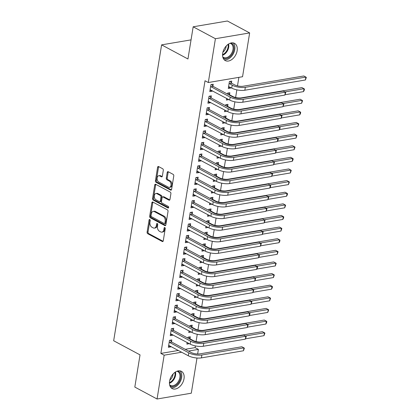 <?xml version="1.0" encoding="UTF-8"?>
<svg xmlns="http://www.w3.org/2000/svg" width="420" height="420" viewBox="0 0 420 420"><rect width="100%" height="100%" fill="white"/><g stroke="black" fill="none" stroke-linecap="round" stroke-linejoin="round"><path stroke-width="0.63" d="M149.756 219.513A0.861 0.572 -99.6 0 0 149.483 219.466A0.861 0.572 -99.6 0 0 149.063 220.012L147.1 232.129A1.228 0.814 -99.6 0 0 147.719 233.704L162.278 241.505A1.228 0.814 -99.6 0 0 162.666 241.579A1.228 0.814 -99.6 0 0 163.27 240.797L165.233 228.679A0.861 0.572 -99.6 0 0 164.797 227.577A0.861 0.572 -99.6 0 0 164.525 227.525A0.861 0.572 -99.6 0 0 164.099 228.071L163.847 229.64A3.938 2.609 -99.6 0 1 161.915 232.134A3.938 2.609 -99.6 0 1 160.666 231.903L159.453 231.252A3.938 2.609 -99.6 0 1 157.458 226.217L157.71 224.648A0.861 0.572 -99.6 0 0 157.274 223.545A0.861 0.572 -99.6 0 0 157.001 223.493A0.861 0.572 -99.6 0 0 156.581 224.039L156.324 225.608A3.938 2.609 -99.6 0 1 154.397 228.102A3.938 2.609 -99.6 0 1 153.148 227.871L151.935 227.22A3.938 2.609 -99.6 0 1 149.94 222.185L150.192 220.616A0.861 0.572 -99.6 0 0 149.756 219.513M150.008 219.749A0.861 0.572 -99.6 0 0 149.987 219.854L148.024 231.971A1.228 0.814 -99.6 0 0 148.649 233.546L163.086 241.285M165.044 227.813A0.861 0.572 -99.6 0 0 165.023 227.913L164.771 229.483L163.847 229.64M157.526 223.781A0.861 0.572 -99.6 0 0 157.505 223.881L157.253 225.451L156.324 225.608M237.132 50.752A9.776 6.51 -61.8 0 1 225.298 60.585A9.776 6.51 -61.8 0 1 222.695 53.193A9.776 6.51 -61.8 0 1 234.533 43.36A9.776 6.51 -61.8 0 1 237.132 50.752M184.013 378.725A9.776 6.51 -61.8 0 1 172.174 388.563A9.776 6.51 -61.8 0 1 169.575 381.171A9.776 6.51 -61.8 0 1 181.409 371.332A9.776 6.51 -61.8 0 1 184.013 378.725M163.301 170.331A1.228 0.814 -99.6 0 0 162.677 168.756L158.597 166.567A1.228 0.814 -99.6 0 0 158.203 166.499A1.228 0.814 -99.6 0 0 157.6 167.276L155.421 180.737A1.228 0.814 -99.6 0 0 156.046 182.311L170.599 190.113A1.228 0.814 -99.6 0 0 170.987 190.186A1.228 0.814 -99.6 0 0 171.591 189.404L173.775 175.943A1.228 0.814 -99.6 0 0 173.15 174.368L168.215 171.728A1.228 0.814 -99.6 0 0 167.827 171.654A1.228 0.814 -99.6 0 0 167.223 172.436L166.288 178.196A1.228 0.814 -99.6 0 0 166.913 179.771L169.36 181.078A3.292 2.179 -99.6 0 1 171.082 184.543A3.292 2.179 -99.6 0 1 169.417 187.378A3.292 2.179 -99.6 0 1 168.373 187.184L158.791 182.049A3.292 2.179 -99.6 0 1 157.064 178.589A3.292 2.179 -99.6 0 1 158.734 175.754A3.292 2.179 -99.6 0 1 159.778 175.943L161.375 176.799A1.228 0.814 -99.6 0 0 161.768 176.873A1.228 0.814 -99.6 0 0 162.367 176.096L163.301 170.331M208.315 82.53L215.413 38.713L249.648 32.923L242.55 76.734L208.315 82.53L205.018 80.766L160.86 353.419L164.157 355.183L181.697 352.217M196.996 358.019L191.294 393.204L157.059 399L134.82 387.077L140.033 354.884L113.673 340.756L161.6 44.861L187.955 58.989L193.168 26.796L215.413 38.713M157.059 399L164.157 355.183M152.849 202.046A1.228 0.814 -99.6 0 0 152.46 201.978A1.228 0.814 -99.6 0 0 151.856 202.755L149.678 216.216A1.228 0.814 -99.6 0 0 150.297 217.791L164.855 225.593A1.228 0.814 -99.6 0 0 165.244 225.661A1.228 0.814 -99.6 0 0 165.847 224.884L168.026 211.423A1.228 0.814 -99.6 0 0 167.402 209.848L152.849 202.046M152.549 198.476L154.728 185.015A1.228 0.814 -99.6 0 1 155.332 184.238A1.228 0.814 -99.6 0 1 155.72 184.306L170.273 192.108A1.228 0.814 -99.6 0 1 170.898 193.683L169.969 199.442A1.228 0.814 -99.6 0 1 169.365 200.225A1.228 0.814 -99.6 0 1 168.971 200.151L163.07 196.991A1.228 0.814 -99.6 0 0 162.682 196.917A1.228 0.814 -99.6 0 0 162.078 197.694L161.459 201.516A1.228 0.814 -99.6 0 0 162.083 203.091L168.226 206.383A0.861 0.572 -99.6 0 1 168.677 207.291A0.861 0.572 -99.6 0 1 168.242 208.031A0.861 0.572 -99.6 0 1 167.969 207.984L153.174 200.051A1.228 0.814 -99.6 0 1 152.549 198.476L153.473 198.319L155.652 184.858L154.728 185.015M191.053 39.874L161.6 44.861M211.045 97.745L211.349 95.86L209.039 96.248L207.905 103.22L210.221 102.832L210.304 102.296M226.679 98.443L226.417 100.091L228.753 99.55M229.551 94.61L229.856 92.726L227.546 93.114L227.393 94.038M207.281 120.986L207.585 119.102L205.27 119.495L204.141 126.467L206.456 126.073L206.54 125.543M222.915 121.69L222.647 123.333L224.989 122.798M225.787 117.857L226.091 115.967L223.781 116.361L223.629 117.28M203.516 144.233L203.821 142.343L201.506 142.737L200.377 149.709L202.692 149.321L202.776 148.785M219.151 144.931L218.883 146.58L221.219 146.039M222.023 141.099L222.327 139.214L220.012 139.603L219.865 140.527M199.752 167.475L200.056 165.59L197.741 165.979L196.613 172.956L198.928 172.562L199.012 172.032M215.387 168.173L215.119 169.822L217.455 169.286M218.258 164.346L218.563 162.456L216.248 162.85L216.101 163.769M195.988 190.722L196.292 188.832L193.977 189.226L192.848 196.198L195.163 195.809L195.248 195.274M211.622 191.42L211.355 193.069L213.691 192.528M214.494 187.588L214.798 185.703L212.483 186.091L212.336 187.016M192.224 213.964L192.528 212.079L190.213 212.468L189.084 219.445L191.399 219.051L191.483 218.521M207.858 214.662L207.59 216.31L209.927 215.775M210.73 210.835L211.034 208.945L208.719 209.339L208.572 210.257M188.454 237.211L188.764 235.321L186.448 235.715L185.32 242.686L187.63 242.298L187.719 241.763M204.094 237.909L203.826 239.558L206.162 239.017M206.966 234.077L207.27 232.192L204.955 232.58L204.808 233.499M184.69 260.453L185 258.568L182.684 258.956L181.555 265.934L183.866 265.54L183.955 265.01M200.329 261.151L200.062 262.799L202.398 262.264M203.196 257.318L203.506 255.434L201.191 255.827L201.043 256.746M180.925 283.7L181.23 281.81L178.92 282.203L177.791 289.175L180.101 288.781L180.191 288.251M196.565 284.398L196.297 286.041L198.634 285.506M199.432 280.565L199.742 278.681L197.426 279.069L197.279 279.988M177.161 306.941L177.466 305.056L175.156 305.445L174.027 312.417L176.337 312.029L176.426 311.493M192.796 307.639L192.533 309.288L194.87 308.752M195.667 303.807L195.972 301.922L193.662 302.316L193.51 303.235M173.397 330.183L173.702 328.298L171.392 328.692L170.258 335.664L172.573 335.27L172.662 334.74M189.032 330.887L188.769 332.53L191.105 331.994M191.903 327.054L192.208 325.169L189.898 325.558L189.746 326.477M160.86 353.419L178.406 350.448M185.194 349.298L195.095 347.624L195.379 345.901M196.077 341.56L197.258 334.278M197.962 329.936L199.143 322.655M199.847 318.318L201.023 311.036M201.726 306.695L202.907 299.413M203.611 295.071L204.787 287.789M205.49 283.447L206.672 276.166M207.375 271.829L208.551 264.548M209.255 260.206L210.436 252.924M211.139 248.582L212.315 241.3M213.019 236.959L214.2 229.677M214.904 225.341L216.085 218.059M216.783 213.717L217.964 206.435M218.668 202.094L219.849 194.812M220.553 190.475L221.728 183.194M222.432 178.852L223.613 171.57M224.317 167.228L225.493 159.947M226.196 155.605L227.378 148.323M228.081 143.987L229.257 136.705M229.96 132.363L231.142 125.081M231.845 120.74L233.021 113.458M233.725 109.116L234.906 101.834M235.609 97.498L236.849 89.854M237.489 85.874L238.87 77.359M187.152 342.505L186.884 344.153L189.221 343.618M190.024 338.678L190.328 336.788L188.013 337.181L187.866 338.1M171.518 341.806L171.822 339.922L169.507 340.31L168.378 347.288L170.693 346.894L170.777 346.364M190.916 319.263L190.649 320.911L192.985 320.371M193.788 315.431L194.093 313.546L191.777 313.934L191.63 314.858M175.282 318.565L175.586 316.675L173.271 317.069L172.142 324.041L174.458 323.652L174.541 323.117M194.68 296.016L194.413 297.665L196.749 297.129M197.552 292.189L197.857 290.299L195.541 290.693L195.395 291.611M179.046 295.318L179.351 293.433L177.035 293.827L175.907 300.799L178.222 300.405L178.306 299.875M198.445 272.774L198.177 274.423L200.513 273.882M201.316 268.942L201.621 267.057L199.306 267.446L199.159 268.37M182.81 272.076L183.115 270.186L180.799 270.58L179.671 277.552L181.986 277.163L182.07 276.628M202.209 249.533L201.941 251.176L204.283 250.64M205.081 245.7L205.385 243.81L203.075 244.204L202.923 245.123M186.575 248.829L186.879 246.944L184.564 247.338L183.435 254.31L185.75 253.916L185.834 253.386M205.973 226.286L205.711 227.934L208.047 227.393M208.845 222.453L209.15 220.568L206.84 220.962L206.687 221.881M190.339 225.587L190.643 223.703L188.333 224.091L187.199 231.063L189.515 230.674L189.599 230.139M209.738 203.044L209.475 204.687L211.811 204.152M212.609 199.211L212.914 197.321L210.604 197.715L210.452 198.634M194.103 202.34L194.408 200.456L192.097 200.849L190.969 207.821L193.279 207.428L193.368 206.897M213.502 179.797L213.239 181.445L215.576 180.91M216.374 175.964L216.678 174.079L214.368 174.473L214.216 175.392M197.867 179.099L198.172 177.214L195.862 177.602L194.733 184.574L197.043 184.186L197.132 183.65M217.271 156.555L217.004 158.198L219.34 157.663M220.138 152.722L220.447 150.838L218.132 151.226L217.985 152.145M201.632 155.852L201.936 153.967L199.626 154.361L198.497 161.333L200.807 160.939L200.897 160.409M221.036 133.308L220.768 134.957L223.104 134.421M223.902 129.476L224.212 127.591L221.897 127.985L221.75 128.903M205.396 132.61L205.706 130.725L203.39 131.114L202.262 138.091L204.572 137.697L204.661 137.161M224.8 110.066L224.532 111.71L226.868 111.174M227.672 106.234L227.976 104.349L225.661 104.738L225.514 105.656M209.16 109.368L209.47 107.478L207.155 107.872L206.026 114.844L208.341 114.45L208.425 113.92M231.436 82.992L231.74 81.102L229.425 81.496L228.296 88.468L230.612 88.074L230.696 87.544M212.929 86.121L213.234 84.236L210.919 84.625L209.79 91.602L212.105 91.208L212.189 90.678M193.168 26.796L227.409 21L249.648 32.923M195.095 347.624L198.392 349.393L197.647 354.002M188.491 351.068L198.392 349.393M189.2 343.765L187.126 342.652M170.693 346.894L168.62 345.786M191.079 332.141L189.011 331.028M172.573 335.27L170.504 334.163M192.964 320.518L190.89 319.41M174.458 323.652L172.384 322.539M194.843 308.894L192.775 307.786M176.337 312.029L174.269 310.921M196.728 297.276L194.659 296.163M178.222 300.405L176.148 299.297M198.608 285.653L196.539 284.54M180.101 288.781L178.033 287.674M200.492 274.029L198.424 272.921M181.986 277.163L179.917 276.05M202.372 262.406L200.303 261.298M183.866 265.54L181.797 264.432M204.257 250.787L202.188 249.674M185.75 253.916L183.682 252.809M206.141 239.164L204.067 238.056M187.63 242.298L185.561 241.185M208.021 227.54L205.952 226.433M189.515 230.674L187.446 229.561M209.906 215.917L207.832 214.809M191.399 219.051L189.326 217.943M211.785 204.298L209.716 203.185M193.279 207.428L191.21 206.32M213.67 192.675L211.596 191.567M195.163 195.809L193.09 194.696M215.549 181.052L213.481 179.944M197.043 184.186L194.975 183.078M217.434 169.433L215.366 168.32M198.928 172.562L196.854 171.454M219.314 157.81L217.245 156.697M200.807 160.939L198.739 159.831M221.198 146.186L219.13 145.078M202.692 149.321L200.624 148.208M223.083 134.563L221.009 133.455M204.572 137.697L202.503 136.589M224.963 122.945L222.894 121.832M206.456 126.073L204.388 124.966M226.847 111.321L224.774 110.213M208.341 114.45L206.267 113.342M228.727 99.698L226.658 98.59M210.221 102.832L208.152 101.719M230.612 88.074L228.538 86.966M212.105 91.208L210.032 90.101M154.397 228.102L155.321 227.945A3.938 2.609 -99.6 0 0 157.253 225.451M161.915 232.134L162.839 231.977A3.938 2.609 -99.6 0 0 164.771 229.483M152.964 202.109A1.228 0.814 -99.6 0 0 152.78 202.597L150.602 216.059A1.228 0.814 -99.6 0 0 151.226 217.634L165.664 225.372M151.011 215.57A0.861 0.572 -99.6 0 0 151.447 216.673L164.22 223.519A0.861 0.572 -99.6 0 0 164.493 223.566A0.861 0.572 -99.6 0 0 164.918 223.02L165.186 221.366A3.938 2.609 -99.6 0 0 163.191 216.332L154.455 211.649A3.938 2.609 -99.6 0 0 153.211 211.423A3.938 2.609 -99.6 0 0 151.279 213.916L151.011 215.57M164.493 223.566L165.422 223.414A0.861 0.572 -99.6 0 0 165.842 222.868L164.918 223.02M153.211 211.423L154.135 211.265A3.938 2.609 -99.6 0 1 155.384 211.496L164.115 216.174A3.938 2.609 -99.6 0 1 166.11 221.214L165.842 222.868M155.836 184.37A1.228 0.814 -99.6 0 0 155.652 184.858M169.785 199.93L163.994 196.833A1.228 0.814 -99.6 0 0 163.606 196.76L162.682 196.917M168.614 207.674L154.098 199.894L153.174 200.051M156.949 193.704A3.292 2.179 -99.6 0 0 155.904 193.515A3.292 2.179 -99.6 0 0 154.234 196.35A3.292 2.179 -99.6 0 0 155.957 199.81L159.332 201.616A1.228 0.814 -99.6 0 0 159.726 201.689A1.228 0.814 -99.6 0 0 160.325 200.912L160.944 197.09A1.228 0.814 -99.6 0 0 160.325 195.515L156.949 193.704L157.873 193.547A3.292 2.179 -99.6 0 0 156.828 193.358L155.904 193.515M159.726 201.689L160.65 201.532A1.228 0.814 -99.6 0 0 161.254 200.755L160.325 200.912M157.873 193.547L161.249 195.358A1.228 0.814 -99.6 0 1 161.873 196.933L161.254 200.755M153.473 198.319A1.228 0.814 -99.6 0 0 154.098 199.894M158.734 175.754L159.663 175.597A3.292 2.179 -99.6 0 1 160.703 175.786L162.183 176.584M169.417 187.378L170.341 187.22A3.292 2.179 -99.6 0 0 172.011 184.385A3.292 2.179 -99.6 0 0 170.284 180.925L169.36 181.078M168.331 171.791A1.228 0.814 -99.6 0 0 168.147 172.279L167.218 178.038A1.228 0.814 -99.6 0 0 167.837 179.613L170.284 180.925M158.713 166.63A1.228 0.814 -99.6 0 0 158.529 167.118L156.345 180.579A1.228 0.814 -99.6 0 0 156.97 182.154L171.407 189.893M188.701 337.066L190.255 338.961L193.106 340.489A6.263 2.147 9.2 0 0 201.847 341.911L262.411 331.663L264.469 332.766L245.369 336M264.002 335.669L264.469 332.766L264.915 333.102L264.002 335.669L245.522 338.798M190.255 338.961L189.661 339.061M168.683 345.397L188.286 355.745L188.759 352.842L169.202 342.2M170.195 340.195L171.749 342.095L191.069 352.448A6.263 2.147 9.2 0 0 199.815 353.876L241.873 346.757L243.931 347.86L201.873 354.979A9.397 3.218 -170.8 0 1 188.759 352.842M243.464 350.768L243.931 347.86L244.377 348.196L243.464 350.768L201.406 357.882A9.397 3.218 -170.8 0 1 188.286 355.745M171.749 342.095L169.439 342.484M190.58 325.442L192.14 327.338L194.985 328.865A6.263 2.147 9.2 0 0 203.732 330.288L264.296 320.04L266.353 321.143L247.249 324.377M265.881 324.051L266.353 321.143L266.8 321.479L266.611 322.644L265.881 324.051L247.406 327.175M192.14 327.338L191.541 327.443M192.465 313.819L194.019 315.719L196.87 317.242A6.263 2.147 9.2 0 0 205.611 318.67L266.175 308.417L268.238 309.524L249.134 312.753M267.766 312.428L268.238 309.524L268.679 309.86L267.766 312.428L249.286 315.556M194.019 315.719L193.426 315.819M170.567 333.779L190.171 344.127L190.638 341.219L171.082 330.577M172.074 328.577L173.633 330.472L192.953 340.83A6.263 2.147 9.2 0 0 201.7 342.253L243.758 335.134L245.816 336.236L203.758 343.355A9.397 3.218 -170.8 0 1 190.638 341.219M245.343 339.145L245.816 336.236L246.257 336.578L245.343 339.145L203.285 346.264A9.397 3.218 -170.8 0 1 190.171 344.127M173.633 330.472L171.318 330.866M172.447 322.156L192.05 332.504L192.523 329.595L172.966 318.953M173.959 316.953L175.513 318.848L194.838 329.207A6.263 2.147 9.2 0 0 203.579 330.629L245.637 323.51L247.695 324.618L205.643 331.732A9.397 3.218 -170.8 0 1 192.523 329.595M247.228 327.521L247.695 324.618L248.141 324.954L247.228 327.521L205.17 334.64A9.397 3.218 -170.8 0 1 192.05 332.504M175.513 318.848L173.203 319.242M177.812 370.976A8.458 5.633 -61.8 0 1 178.71 371.39A8.458 5.633 -61.8 0 1 179.261 381.717A8.458 5.633 -61.8 0 1 170.263 386.032A8.458 5.633 -61.8 0 1 169.885 385.76M169.622 384.851A7.833 5.218 118.2 0 0 170.163 385.271A7.833 5.218 118.2 0 0 170.373 385.392A7.833 5.218 118.2 0 0 178.584 381.119A7.833 5.218 118.2 0 0 177.986 371.711A7.833 5.218 118.2 0 0 177.776 371.59A7.833 5.218 118.2 0 0 176.909 371.264M173.082 373.994A6.169 4.106 -61.8 0 1 169.785 380.153M171.04 387.692A9.713 6.468 118.2 0 0 180.191 381.769A9.713 6.468 118.2 0 0 180.054 370.87M230.932 43.003A8.458 5.633 -61.8 0 1 231.829 43.412A8.458 5.633 -61.8 0 1 232.381 53.744A8.458 5.633 -61.8 0 1 223.382 58.06A8.458 5.633 -61.8 0 1 223.004 57.787M222.742 56.879A7.833 5.218 118.2 0 0 223.283 57.293A7.833 5.218 118.2 0 0 223.498 57.419A7.833 5.218 118.2 0 0 231.703 53.141A7.833 5.218 118.2 0 0 231.105 43.738A7.833 5.218 118.2 0 0 230.895 43.612A7.833 5.218 118.2 0 0 230.029 43.286M226.207 46.022A6.169 4.106 -61.8 0 1 222.905 52.18M224.159 59.714A9.713 6.468 118.2 0 0 233.31 53.791A9.713 6.468 118.2 0 0 233.179 42.898M194.345 302.201L195.904 304.096L198.749 305.623A6.263 2.147 9.2 0 0 207.496 307.046L268.06 296.798L270.118 297.901L251.013 301.135M269.645 300.804L270.118 297.901L270.564 298.237L269.645 300.804L251.171 303.933M195.904 304.096L195.305 304.195M196.229 290.577L197.783 292.472L200.634 294A6.263 2.147 9.2 0 0 209.381 295.423L269.939 285.175L272.002 286.277L252.898 289.511M271.53 289.181L272.002 286.277L272.444 286.613L272.255 287.779L271.53 289.181L253.05 292.31M197.783 292.472L197.19 292.572M174.332 310.532L193.935 320.88L194.402 317.977L174.851 307.335M175.838 305.33L177.398 307.225L196.718 317.583A6.263 2.147 9.2 0 0 205.464 319.006L247.522 311.892L249.58 312.994L207.522 320.114A9.397 3.218 -170.8 0 1 194.402 317.977M249.107 315.898L249.58 312.994L250.021 313.331L249.837 314.491L249.107 315.898L207.049 323.017A9.397 3.218 -170.8 0 1 193.935 320.88M177.398 307.225L175.082 307.619M176.211 298.909L195.815 309.256L196.287 306.353L176.731 295.712M177.723 293.706L179.277 295.606L198.602 305.959A6.263 2.147 9.2 0 0 207.344 307.387L249.401 300.269L251.459 301.371L209.407 308.49A9.397 3.218 -170.8 0 1 196.287 306.353M250.992 304.28L251.459 301.371L251.906 301.707L250.992 304.28L208.934 311.393A9.397 3.218 -170.8 0 1 195.815 309.256M179.277 295.606L176.967 295.995M198.114 278.954L199.668 280.849L202.514 282.377A6.263 2.147 9.2 0 0 211.26 283.799L271.824 273.551L273.882 274.654L254.777 277.888M273.415 277.562L273.882 274.654L274.328 274.99L273.415 277.562L254.935 280.686M199.668 280.849L199.07 280.954M178.096 287.291L197.699 297.638L198.172 294.73L178.616 284.088M179.603 282.088L181.162 283.983L200.482 294.341A6.263 2.147 9.2 0 0 209.228 295.764L251.286 288.645L253.344 289.748L211.286 296.867A9.397 3.218 -170.8 0 1 198.172 294.73M252.872 292.656L253.344 289.748L253.79 290.089L252.872 292.656L210.819 299.775A9.397 3.218 -170.8 0 1 197.699 297.638M181.162 283.983L178.847 284.377M199.994 267.33L201.553 269.231L204.398 270.753A6.263 2.147 9.2 0 0 213.145 272.181L273.704 261.928L275.767 263.036L256.662 266.264M275.294 265.939L275.767 263.036L276.208 263.372L275.294 265.939L256.814 269.068M201.553 269.231L200.954 269.33M179.975 275.667L199.579 286.015L200.051 283.106L180.495 272.465M181.487 270.464L183.041 272.36L202.367 282.718A6.263 2.147 9.2 0 0 211.108 284.141L253.166 277.022L255.224 278.129L213.171 285.243A9.397 3.218 -170.8 0 1 200.051 283.106M254.756 281.032L255.224 278.129L255.67 278.465L254.756 281.032L212.698 288.151A9.397 3.218 -170.8 0 1 199.579 286.015M183.041 272.36L180.731 272.753M201.878 255.712L203.432 257.607L206.278 259.135A6.263 2.147 9.2 0 0 215.024 260.558L275.588 250.309L277.646 251.412L258.547 254.646M277.179 254.315L277.646 251.412L278.093 251.748L277.179 254.315L258.699 257.444M203.432 257.607L202.834 257.707M203.758 244.088L205.317 245.984L208.163 247.511A6.263 2.147 9.2 0 0 216.909 248.934L277.473 238.686L279.531 239.789L260.426 243.023M279.058 242.697L279.531 239.789L279.972 240.125L279.788 241.29L279.058 242.697L260.579 245.821M205.317 245.984L204.719 246.083M205.643 232.465L207.197 234.36L210.042 235.888A6.263 2.147 9.2 0 0 218.789 237.31L279.353 227.062L281.411 228.165L262.311 231.399M280.943 231.073L281.411 228.165L281.857 228.506L280.943 231.073L262.463 234.203M207.197 234.36L206.603 234.465M207.522 220.841L209.081 222.742L211.927 224.264A6.263 2.147 9.2 0 0 220.673 225.692L281.237 215.439L283.295 216.547L264.191 219.776M282.823 219.45L283.295 216.547L283.736 216.883L283.553 218.043L282.823 219.45L264.348 222.579M209.081 222.742L208.483 222.841M209.407 209.223L210.961 211.118L213.811 212.646A6.263 2.147 9.2 0 0 222.553 214.069L283.117 203.821L285.175 204.923L266.075 208.157M284.707 207.827L285.175 204.923L285.621 205.259L284.707 207.827L266.228 210.956M210.961 211.118L210.368 211.218M211.286 197.6L212.846 199.495L215.691 201.023A6.263 2.147 9.2 0 0 224.438 202.445L285.002 192.197L287.06 193.3L267.955 196.534M286.587 196.208L287.06 193.3L287.506 193.636L287.317 194.801L286.587 196.208L268.112 199.332M212.846 199.495L212.247 199.6M213.171 185.976L214.725 187.877L217.576 189.399A6.263 2.147 9.2 0 0 226.317 190.827L286.881 180.574L288.944 181.676L269.84 184.91M288.472 184.585L288.944 181.676L289.385 182.018L288.472 184.585L269.992 187.714M214.725 187.877L214.132 187.976M215.05 174.358L216.61 176.253L219.455 177.776A6.263 2.147 9.2 0 0 228.202 179.203L288.766 168.95L290.824 170.058L271.719 173.292M290.351 172.961L290.824 170.058L291.27 170.394L290.351 172.961L271.877 176.09M216.61 176.253L216.011 176.353M216.935 162.734L218.489 164.63L221.34 166.157A6.263 2.147 9.2 0 0 230.087 167.58L290.645 157.332L292.709 158.434L273.604 161.668M292.236 161.338L292.709 158.434L293.149 158.771L292.961 159.936L292.236 161.338L273.756 164.467M218.489 164.63L217.896 164.729M218.82 151.111L220.374 153.006L223.22 154.534A6.263 2.147 9.2 0 0 231.966 155.957L292.53 145.709L294.588 146.811L275.483 150.045M294.121 149.72L294.588 146.811L295.034 147.147L294.121 149.72L275.641 152.843M220.374 153.006L219.776 153.111M220.7 139.487L222.259 141.388L225.104 142.91A6.263 2.147 9.2 0 0 233.851 144.338L294.409 134.085L296.473 135.193L277.368 138.422M296 138.096L296.473 135.193L296.914 135.529L296 138.096L277.52 141.225M222.259 141.388L221.66 141.488M222.584 127.869L224.138 129.764L226.984 131.292A6.263 2.147 9.2 0 0 235.73 132.715L296.294 122.467L298.352 123.569L279.253 126.803M297.885 126.473L298.352 123.569L298.798 123.905L297.885 126.473L279.405 129.602M224.138 129.764L223.54 129.864M224.464 116.245L226.023 118.141L228.869 119.669A6.263 2.147 9.2 0 0 237.615 121.091L298.179 110.843L300.237 111.946L281.132 115.18M299.764 114.854L300.237 111.946L300.678 112.282L300.494 113.447L299.764 114.854L281.284 117.978M226.023 118.141L225.424 118.241M226.349 104.622L227.903 106.517L230.748 108.045A6.263 2.147 9.2 0 0 239.495 109.468L300.058 99.22L302.117 100.322L283.017 103.556M301.649 103.231L302.117 100.322L302.563 100.664L301.649 103.231L283.169 106.355M227.903 106.517L227.309 106.622M181.86 264.043L201.464 274.391L201.936 271.488L182.38 260.846M183.372 258.841L184.926 260.741L204.246 271.094A6.263 2.147 9.2 0 0 212.993 272.522L255.05 265.403L257.108 266.506L215.05 273.625A9.397 3.218 -170.8 0 1 201.936 271.488M256.636 269.409L257.108 266.506L257.555 266.842L257.365 268.007L256.636 269.409L214.583 276.528A9.397 3.218 -170.8 0 1 201.464 274.391M184.926 260.741L182.611 261.13M183.745 252.42L203.348 262.768L203.816 259.865L184.259 249.223M185.252 247.217L186.811 249.118L206.131 259.471A6.263 2.147 9.2 0 0 214.877 260.899L256.93 253.78L258.993 254.882L216.935 262.001A9.397 3.218 -170.8 0 1 203.816 259.865M258.521 257.791L258.993 254.882L259.434 255.218L259.245 256.384L258.521 257.791L216.463 264.904A9.397 3.218 -170.8 0 1 203.348 262.768M186.811 249.118L184.496 249.506M185.624 240.802L205.228 251.15L205.7 248.241L186.144 237.599M187.136 235.599L188.69 237.494L208.01 247.853A6.263 2.147 9.2 0 0 216.757 249.275L258.815 242.156L260.873 243.264L218.815 250.378A9.397 3.218 -170.8 0 1 205.7 248.241M260.405 246.167L260.873 243.264L261.319 243.6L260.405 246.167L218.347 253.286A9.397 3.218 -170.8 0 1 205.228 251.15M188.69 237.494L186.375 237.888M187.509 229.178L207.113 239.526L207.58 236.623L188.024 225.976M189.016 223.976L190.575 225.871L209.895 236.229A6.263 2.147 9.2 0 0 218.642 237.652L260.694 230.538L262.757 231.641L220.7 238.76A9.397 3.218 -170.8 0 1 207.58 236.623M262.285 234.544L262.757 231.641L263.198 231.977L262.285 234.544L220.227 241.663A9.397 3.218 -170.8 0 1 207.113 239.526M190.575 225.871L188.26 226.265M189.389 217.555L208.992 227.903L209.465 224.999L189.908 214.358M190.901 212.352L192.454 214.253L211.775 224.606A6.263 2.147 9.2 0 0 220.521 226.034L262.579 218.915L264.637 220.017L222.579 227.136A9.397 3.218 -170.8 0 1 209.465 224.999M264.17 222.925L264.637 220.017L265.083 220.353L264.17 222.925L222.112 230.039A9.397 3.218 -170.8 0 1 208.992 227.903M192.454 214.253L190.145 214.641M191.273 205.936L210.877 216.284L211.344 213.376L191.788 202.734M192.78 200.734L194.339 202.629L213.659 212.987A6.263 2.147 9.2 0 0 222.406 214.41L264.464 207.291L266.522 208.394L224.464 215.513A9.397 3.218 -170.8 0 1 211.344 213.376M266.049 211.302L266.522 208.394L266.963 208.735L266.049 211.302L223.991 218.421A9.397 3.218 -170.8 0 1 210.877 216.284M194.339 202.629L192.024 203.018M193.153 194.313L212.756 204.661L213.229 201.752L193.672 191.111M194.665 189.11L196.219 191.006L215.544 201.364A6.263 2.147 9.2 0 0 224.285 202.787L266.343 195.667L268.401 196.775L226.349 203.889A9.397 3.218 -170.8 0 1 213.229 201.752M267.934 199.678L268.401 196.775L268.847 197.111L267.934 199.678L225.876 206.797A9.397 3.218 -170.8 0 1 212.756 204.661M196.219 191.006L193.909 191.399M195.037 182.69L214.641 193.037L215.108 190.134L195.557 179.492M196.544 177.487L198.103 179.382L217.423 189.74A6.263 2.147 9.2 0 0 226.17 191.163L268.228 184.049L270.286 185.152L228.228 192.271A9.397 3.218 -170.8 0 1 215.108 190.134M269.813 188.055L270.286 185.152L270.727 185.488L270.543 186.648L269.813 188.055L227.756 195.174A9.397 3.218 -170.8 0 1 214.641 193.037M198.103 179.382L195.788 179.776M196.917 171.066L216.521 181.414L216.993 178.511L197.437 167.869M198.429 165.863L199.983 167.764L219.308 178.117A6.263 2.147 9.2 0 0 228.049 179.545L270.107 172.426L272.165 173.528L230.113 180.647A9.397 3.218 -170.8 0 1 216.993 178.511M271.698 176.437L272.165 173.528L272.612 173.864L271.698 176.437L229.64 183.55A9.397 3.218 -170.8 0 1 216.521 181.414M199.983 167.764L197.673 168.152M198.802 159.448L218.405 169.796L218.878 166.887L199.322 156.245M200.309 154.245L201.868 156.14L221.188 166.499A6.263 2.147 9.2 0 0 229.934 167.921L271.992 160.802L274.05 161.905L231.992 169.024A9.397 3.218 -170.8 0 1 218.878 166.887M273.578 164.813L274.05 161.905L274.496 162.246L273.578 164.813L231.525 171.932A9.397 3.218 -170.8 0 1 218.405 169.796M201.868 156.14L199.553 156.534M200.681 147.824L220.285 158.172L220.757 155.264L201.201 144.622M202.193 142.622L203.747 144.517L223.072 154.875A6.263 2.147 9.2 0 0 231.814 156.298L273.871 149.179L275.935 150.286L233.877 157.4A9.397 3.218 -170.8 0 1 220.757 155.264M275.462 153.19L275.935 150.286L276.376 150.623L275.462 153.19L233.405 160.309A9.397 3.218 -170.8 0 1 220.285 158.172M203.747 144.517L201.437 144.91M202.566 136.201L222.169 146.548L222.642 143.645L203.086 133.004M204.078 130.998L205.632 132.898L224.952 143.252A6.263 2.147 9.2 0 0 233.698 144.674L275.756 137.56L277.814 138.663L235.757 145.782A9.397 3.218 -170.8 0 1 222.642 143.645M277.342 141.566L277.814 138.663L278.26 138.999L278.072 140.165L277.342 141.566L235.289 148.685A9.397 3.218 -170.8 0 1 222.169 146.548M205.632 132.898L203.317 133.287M204.451 124.577L224.054 134.925L224.522 132.022L204.965 121.38M205.958 119.374L207.517 121.275L226.837 131.628A6.263 2.147 9.2 0 0 235.583 133.056L277.636 125.937L279.699 127.04L237.641 134.159A9.397 3.218 -170.8 0 1 224.522 132.022M279.227 129.948L279.699 127.04L280.14 127.376L279.951 128.541L279.227 129.948L237.169 137.062A9.397 3.218 -170.8 0 1 224.054 134.925M207.517 121.275L205.202 121.664M206.33 112.959L225.934 123.307L226.406 120.398L206.85 109.757M207.842 107.756L209.396 109.652L228.716 120.01A6.263 2.147 9.2 0 0 237.463 121.433L279.52 114.314L281.579 115.416L239.521 122.535A9.397 3.218 -170.8 0 1 226.406 120.398M281.111 118.325L281.579 115.416L282.025 115.757L281.111 118.325L239.053 125.444A9.397 3.218 -170.8 0 1 225.934 123.307M209.396 109.652L207.081 110.045M228.228 92.998L229.787 94.899L232.633 96.422A6.263 2.147 9.2 0 0 241.379 97.85L301.943 87.596L304.001 88.704L284.897 91.933M303.529 91.607L304.001 88.704L304.442 89.04L304.258 90.2L303.529 91.607L285.054 94.736M229.787 94.899L229.189 94.999M208.215 101.336L227.819 111.683L228.286 108.78L208.73 98.133M209.722 96.133L211.281 98.028L230.601 108.386A6.263 2.147 9.2 0 0 239.347 109.809L281.4 102.695L283.463 103.798L241.406 110.917A9.397 3.218 -170.8 0 1 228.286 108.78M282.991 106.701L283.463 103.798L283.904 104.134L282.991 106.701L240.933 113.82A9.397 3.218 -170.8 0 1 227.819 111.683M211.281 98.028L208.966 98.422M230.113 81.38L231.667 83.276L234.518 84.803A6.263 2.147 9.2 0 0 243.259 86.226L303.823 75.978L305.881 77.081L245.322 87.329A9.397 3.218 -170.8 0 1 232.202 85.192L229.121 83.38M228.601 86.583L231.73 88.1L232.202 85.192M305.413 79.984L305.881 77.081L306.327 77.417L305.413 79.984L244.85 90.237A9.397 3.218 -170.8 0 1 231.73 88.1M231.667 83.276L229.357 83.669M210.095 89.712L229.698 100.06L230.171 97.157L210.614 86.515M211.607 84.509L213.161 86.41L232.481 96.763A6.263 2.147 9.2 0 0 241.227 98.191L283.285 91.072L285.343 92.174L243.285 99.293A9.397 3.218 -170.8 0 1 230.171 97.157M284.875 95.078L285.343 92.174L285.789 92.51L284.875 95.078L242.818 102.197A9.397 3.218 -170.8 0 1 229.698 100.06M213.161 86.41L210.851 86.798M149.987 219.854L149.063 220.012M165.023 227.913L164.099 228.071M157.505 223.881L156.581 224.039M163.013 241.379L162.278 241.505M148.649 233.546L147.719 233.704M148.024 231.971L147.1 232.129M165.585 225.466L164.855 225.593M151.226 217.634L150.297 217.791M150.602 216.059L149.678 216.216M152.78 202.597L151.856 202.755M166.11 221.214L165.186 221.366M164.115 216.174L163.191 216.332M155.384 211.496L154.455 211.649M169.706 200.025L168.971 200.151M163.994 196.833L163.07 196.991M168.483 207.895L167.969 207.984M161.873 196.933L160.944 197.09M161.249 195.358L160.325 195.515M162.109 176.678L161.375 176.799M160.703 175.786L159.778 175.943M167.837 179.613L166.913 179.771M167.218 178.038L166.288 178.196M168.147 172.279L167.223 172.436M171.334 189.987L170.599 190.113M156.97 182.154L156.046 182.311M156.345 180.579L155.421 180.737M158.529 167.118L157.6 167.276M201.406 357.882L201.873 354.979M203.285 346.264L203.758 343.355M205.17 334.64L205.643 331.732M175.466 371.994A7.833 5.218 -61.8 0 1 169.433 383.245M169.433 382.646A7.576 5.045 118.2 0 0 174.962 372.325M228.585 44.016A7.833 5.218 -61.8 0 1 222.553 55.272M222.553 54.668A7.576 5.045 118.2 0 0 228.086 44.352M207.049 323.017L207.522 320.114M208.934 311.393L209.407 308.49M210.819 299.775L211.286 296.867M212.698 288.151L213.171 285.243M214.583 276.528L215.05 273.625M216.463 264.904L216.935 262.001M218.347 253.286L218.815 250.378M220.227 241.663L220.7 238.76M222.112 230.039L222.579 227.136M223.991 218.421L224.464 215.513M225.876 206.797L226.349 203.889M227.756 195.174L228.228 192.271M229.64 183.55L230.113 180.647M231.525 171.932L231.992 169.024M233.405 160.309L233.877 157.4M235.289 148.685L235.757 145.782M237.169 137.062L237.641 134.159M239.053 125.444L239.521 122.535M240.933 113.82L241.406 110.917M244.85 90.237L245.322 87.329M242.818 102.197L243.285 99.293"/></g></svg>
